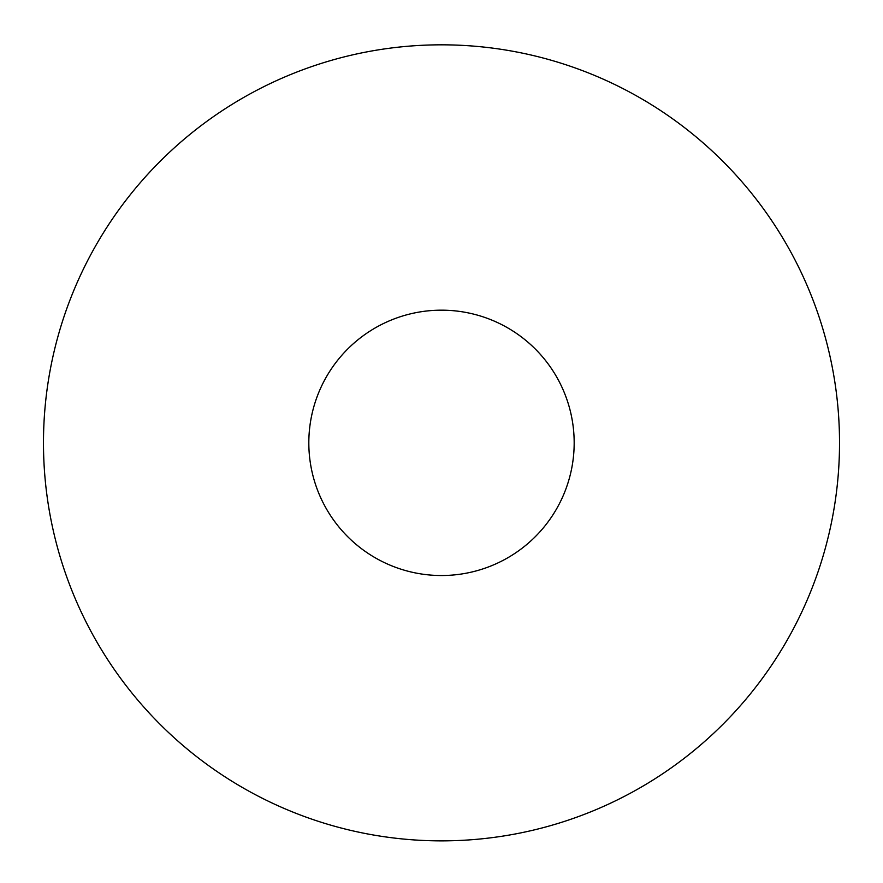 <?xml version="1.0" encoding="UTF-8"?>
<svg xmlns="http://www.w3.org/2000/svg" width="883" height="883" viewBox="0 0 883 883"><rect width="100%" height="100%" fill="white"/><g stroke="black" fill="none" stroke-linecap="round" stroke-linejoin="round"><path stroke-width="0.66" stroke-dasharray="4.42 3.31" d="M441.5 44.823A398.023 398.023 0 0 1 786.201 641.853A398.023 398.023 0 0 1 96.799 641.853A398.023 398.023 0 0 1 441.5 44.823M441.5 310.176A132.671 132.671 0 0 1 556.4 509.182A132.671 132.671 0 0 1 326.6 509.182A132.671 132.671 0 0 1 441.5 310.176"/><path stroke-width="1.32" d="M441.5 44.823A398.023 398.023 0 0 1 786.201 641.853A398.023 398.023 0 0 1 96.799 641.853A398.023 398.023 0 0 1 441.5 44.823M441.5 310.176A132.671 132.671 0 0 1 556.4 509.182A132.671 132.671 0 0 1 326.6 509.182A132.671 132.671 0 0 1 441.5 310.176"/></g></svg>
